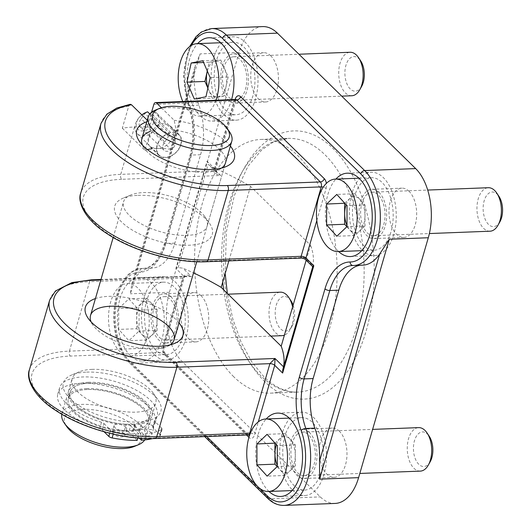 <?xml version="1.0" encoding="UTF-8"?>
<svg xmlns="http://www.w3.org/2000/svg" width="532" height="532" viewBox="0 0 532 532"><rect width="100%" height="100%" fill="white"/><g stroke="black" fill="none" stroke-linecap="round" stroke-linejoin="round"><path stroke-width="0.4" stroke-dasharray="2.66 2" d="M233.754 376.769A126.942 71.182 87.8 0 1 195.962 235.37A126.942 71.182 87.8 0 1 260.966 139.444A126.942 71.182 87.8 0 1 336.982 263.546A126.942 71.182 87.8 0 1 270.741 393.135A126.942 71.182 87.8 0 1 233.754 376.769M262.635 26.6A50.779 28.475 -92.2 0 0 239.121 52.389L169.422 292.287A50.779 28.475 -92.2 0 0 182.05 361.434L320.297 496.888A50.779 28.475 -92.2 0 0 335.087 503.432M409.068 191.327A24.665 13.832 -92.2 0 0 401.879 188.148A24.665 13.832 -92.2 0 0 389.012 213.325A24.665 13.832 -92.2 0 0 403.781 237.438A24.665 13.832 -92.2 0 0 416.41 218.798A24.665 13.832 -92.2 0 0 409.068 191.327M339.369 431.233A24.665 13.832 -92.2 0 0 332.181 428.054A24.665 13.832 -92.2 0 0 319.313 453.231A24.665 13.832 -92.2 0 0 334.083 477.337A24.665 13.832 -92.2 0 0 346.711 458.704A24.665 13.832 -92.2 0 0 339.369 431.233M270.828 55.873A24.665 13.832 -92.2 0 0 263.639 52.695A24.665 13.832 -92.2 0 0 250.772 77.871A24.665 13.832 -92.2 0 0 265.541 101.984A24.665 13.832 -92.2 0 0 278.17 83.344A24.665 13.832 -92.2 0 0 270.828 55.873M201.129 295.779A24.665 13.832 -92.2 0 0 193.941 292.6A24.665 13.832 -92.2 0 0 181.073 317.777A24.665 13.832 -92.2 0 0 195.843 341.89A24.665 13.832 -92.2 0 0 208.471 323.25A24.665 13.832 -92.2 0 0 201.129 295.779M91.258 279.845A3.624 2.035 87.8 0 0 89.575 281.687L182.602 278.103C183.041 276.946 184.577 276.294 187.217 276.148L191.34 276.494C187.257 274.598 184.737 274.499 183.779 276.208L163.61 345.647A3.624 1.529 -163.8 0 1 164.089 346.778A3.624 1.529 -163.8 0 1 162.426 347.549L182.602 278.103A3.624 1.529 16.2 0 0 184.265 277.338A3.624 1.529 16.2 0 0 184.265 277.332A3.624 1.529 16.2 0 0 183.779 276.208L175.886 268.467L178.173 267.603L182.842 268.168A170.858 72.199 16.2 0 1 193.528 272.916M302.356 258.053L304.357 257.468L304.929 259.051M338.678 251.563A41.709 23.388 87.8 0 1 338.272 251.177A41.709 23.388 87.8 0 1 335.878 179.078M268.979 491.462A41.709 23.388 87.8 0 1 268.574 491.076A41.709 23.388 87.8 0 1 266.18 418.983M231.573 99.644A41.709 23.388 87.8 0 1 212.182 121.097A41.709 23.388 87.8 0 1 200.032 115.723A41.709 23.388 87.8 0 1 197.638 43.624M130.333 355.622A41.709 23.388 87.8 0 1 117.911 309.165A41.709 23.388 87.8 0 1 139.271 277.644A41.709 23.388 87.8 0 1 164.248 318.422A41.709 23.388 87.8 0 1 142.483 361.002A41.709 23.388 87.8 0 1 130.333 355.622M235.117 99.511L214.961 168.877L216.876 172.774L220.687 175.487C215.999 174.356 213.698 172.787 213.784 170.779A3.624 1.529 16.2 0 0 215.447 170.007A3.624 1.529 16.2 0 0 214.961 168.877L207.068 161.143L175.886 268.467M130.267 104.299L128.737 106.107L122.32 128.205A87.042 36.781 -163.8 0 1 134.516 127.015L147.417 126.516L151.554 112.272M306.159 260.261L310.542 245.192L250.512 186.373A170.858 72.199 -163.8 0 0 212.188 167.154L209.089 165.146L207.068 161.143M362.777 265.149A50.779 28.475 87.8 0 1 362.179 265.162A49.223 27.604 -92.2 0 0 361.6 265.175A49.223 27.604 -92.2 0 0 360.782 265.229M150.922 268.121A50.779 28.475 87.8 0 0 133.998 279.287L131.723 284.327L130.413 293.797L200.112 53.892L195.477 64.897L194.167 72.192A50.779 28.475 87.8 0 0 198.868 105.143A49.223 27.604 -92.2 0 1 200.571 154.719L174.888 243.104A49.223 27.604 -92.2 0 1 152.099 268.101A49.223 27.604 -92.2 0 1 151.52 268.108A50.779 28.475 87.8 0 0 150.922 268.121L141.924 268.467A50.779 28.475 -92.2 0 0 115.923 306.838A50.779 28.475 -92.2 0 0 131.038 363.403L269.285 498.856A50.779 28.475 -92.2 0 0 284.075 505.4M122.32 128.205L144.89 150.317L150.39 131.377L148.368 121.289L147.258 120.199M161.376 107.75L174.177 120.292L176.198 130.387L170.699 149.326L147.417 126.516M86.676 372.114A50.779 21.46 -163.8 0 1 158.071 399.991A50.779 21.46 -163.8 0 1 106.154 417.667A50.779 21.46 -163.8 0 1 71.793 374.927A50.779 21.46 -163.8 0 1 86.676 372.114M312.71 266.678L312.856 265.794A170.858 72.199 -163.8 0 0 310.542 245.192M138.034 195.344A50.779 21.46 -163.8 0 1 209.422 223.221A50.779 21.46 -163.8 0 1 157.512 240.896A50.779 21.46 -163.8 0 1 123.151 198.157A50.779 21.46 -163.8 0 1 138.034 195.344M250.512 186.373L228.866 260.886M179.031 322.838A50.779 21.46 16.2 0 0 108.688 296.357A50.779 21.46 16.2 0 0 95.441 298.552M170.147 344.862A43.524 18.394 -163.8 0 1 166.902 346.598A43.524 18.394 -163.8 0 1 127.188 345.281A43.524 18.394 -163.8 0 1 92.954 325.112A43.524 18.394 -163.8 0 1 91.138 321.907M92.149 369.368A43.524 18.394 16.2 0 0 79.394 371.775A43.524 18.394 16.2 0 0 72.179 378.611A43.524 18.394 16.2 0 0 108.847 408.41A43.524 18.394 16.2 0 0 155.77 402.897A43.524 18.394 16.2 0 0 153.342 393.261A43.524 18.394 16.2 0 0 92.149 369.368M148.368 121.289A50.779 21.46 16.2 0 0 146.799 121.781M230.383 146.067A50.779 21.46 16.2 0 0 174.177 120.292M176.198 130.387A43.524 18.394 -163.8 0 1 225.468 162.992L207.128 226.12A43.524 18.394 16.2 0 0 204.7 216.491A43.524 18.394 16.2 0 0 143.507 192.591A43.524 18.394 16.2 0 0 130.752 195.005A43.524 18.394 16.2 0 0 123.537 201.841A43.524 18.394 16.2 0 0 160.199 231.639A43.524 18.394 16.2 0 0 207.128 226.12M221.505 168.092A43.524 18.394 -163.8 0 1 218.253 169.821A43.524 18.394 -163.8 0 1 178.546 168.511A43.524 18.394 -163.8 0 1 144.305 148.342A43.524 18.394 -163.8 0 1 142.496 145.136M170.699 149.326A43.524 18.394 16.2 0 0 156.341 148.401A43.524 18.394 16.2 0 0 152.092 148.734M147.404 149.578A43.524 18.394 16.2 0 0 144.89 150.317M154.333 354.698A41.709 23.388 -92.2 0 0 166.489 360.078A41.709 23.388 -92.2 0 0 188.255 317.498A41.709 23.388 -92.2 0 0 163.277 276.72A41.709 23.388 -92.2 0 0 141.918 308.241A41.709 23.388 -92.2 0 0 154.333 354.698M171.118 296.936A24.665 13.832 -92.2 0 0 163.936 293.757A24.665 13.832 -92.2 0 0 151.061 318.934A24.665 13.832 -92.2 0 0 165.831 343.04A24.665 13.832 -92.2 0 0 178.459 324.407A24.665 13.832 -92.2 0 0 171.118 296.936M224.032 114.799A41.709 23.388 -92.2 0 0 236.188 120.172A41.709 23.388 -92.2 0 0 257.954 77.592A41.709 23.388 -92.2 0 0 232.976 36.814A41.709 23.388 -92.2 0 0 211.616 68.335A41.709 23.388 -92.2 0 0 224.032 114.799M240.816 57.03A24.665 13.832 -92.2 0 0 233.634 53.852A24.665 13.832 -92.2 0 0 220.76 79.029A24.665 13.832 -92.2 0 0 235.53 103.142A24.665 13.832 -92.2 0 0 248.158 84.502A24.665 13.832 -92.2 0 0 240.816 57.03M292.58 490.152A41.709 23.388 -92.2 0 0 304.736 495.531A41.709 23.388 -92.2 0 0 326.495 452.951A41.709 23.388 -92.2 0 0 301.518 412.174A41.709 23.388 -92.2 0 0 280.165 443.695A41.709 23.388 -92.2 0 0 292.58 490.152M309.365 432.39A24.665 13.832 -92.2 0 0 302.176 429.204A24.665 13.832 -92.2 0 0 289.308 454.388A24.665 13.832 -92.2 0 0 304.078 478.494A24.665 13.832 -92.2 0 0 316.706 459.861A24.665 13.832 -92.2 0 0 309.365 432.39M362.279 250.246A41.709 23.388 -92.2 0 0 374.428 255.626A41.709 23.388 -92.2 0 0 396.194 213.046A41.709 23.388 -92.2 0 0 371.216 172.268A41.709 23.388 -92.2 0 0 349.863 203.789A41.709 23.388 -92.2 0 0 362.279 250.246M379.063 192.484A24.665 13.832 -92.2 0 0 371.875 189.306A24.665 13.832 -92.2 0 0 359.007 214.482A24.665 13.832 -92.2 0 0 373.777 238.595A24.665 13.832 -92.2 0 0 386.405 219.955A24.665 13.832 -92.2 0 0 379.063 192.484M144.85 113.363A10.52 7.488 134.4 0 0 136.804 127.58A10.52 7.488 134.4 0 0 150.749 127.042A10.52 7.488 134.4 0 0 150.875 113.13L151.454 118.377L175.101 141.545A7.255 5.167 -45.6 0 1 171.67 149.539A7.255 5.167 -45.6 0 1 163.936 150.184A7.255 5.167 -45.6 0 1 164.82 141.944L141.173 118.776L144.89 113.343L168.518 136.491L169.469 133.219L149.811 113.948M164.82 141.944L168.518 136.491M169.469 133.219A14.145 10.075 134.4 0 0 158.217 143.081A14.145 10.075 134.4 0 0 159.115 155.105A14.145 10.075 134.4 0 0 176.212 152.052A14.145 10.075 134.4 0 0 178.912 134.895A14.145 10.075 134.4 0 0 175.474 132.987L174.523 136.258L150.875 113.13L153.642 111.6A14.145 10.075 -45.6 0 1 157.086 113.509A14.145 10.075 -45.6 0 1 154.38 130.659A14.145 10.075 -45.6 0 1 137.289 133.718A14.145 10.075 -45.6 0 1 141.851 114.899M147.643 111.833L144.89 113.343M151.454 118.377A7.255 5.167 -45.6 0 1 148.022 126.363A7.255 5.167 -45.6 0 1 140.288 127.015A7.255 5.167 -45.6 0 1 141.173 118.776M174.523 136.258L175.101 141.545M175.474 132.987L153.642 111.6M134.576 446.341A39.893 16.858 16.2 0 0 135.886 427.675A39.893 16.858 16.2 0 0 85.951 409.308A39.893 16.858 16.2 0 0 66.793 426.651M61.852 414.248A43.524 18.394 -163.8 0 1 62.005 413.65A43.524 18.394 -163.8 0 1 94.962 405.125A43.524 18.394 -163.8 0 1 139.803 424.403A43.524 18.394 -163.8 0 1 145.588 437.936A43.524 18.394 -163.8 0 1 144.697 439.917M86.556 388.619A43.524 18.394 -163.8 0 1 144.391 408.623A43.524 18.394 -163.8 0 1 150.177 422.149A43.524 18.394 -163.8 0 1 103.248 427.668A43.524 18.394 -163.8 0 1 66.586 397.863A43.524 18.394 -163.8 0 1 86.556 388.619M229.365 131.577A43.524 18.394 16.2 0 0 226.014 127.68A43.524 18.394 16.2 0 0 155.417 110.091M88.385 382.308A43.524 18.394 16.2 0 0 68.422 391.552A43.524 18.394 16.2 0 0 105.083 421.357A43.524 18.394 16.2 0 0 152.012 415.838A43.524 18.394 16.2 0 0 146.227 402.305A43.524 18.394 16.2 0 0 88.385 382.308M163.59 123.464C153.017 123.577 144.677 142.596 150.21 146.885L156.255 148.714C164.169 148.082 169.808 144.132 173.173 136.85C174.183 132.574 173.299 129.01 170.513 126.164L163.59 123.464M181.02 144.538A14.51 10.327 -45.6 0 1 171.085 156.095A14.51 10.327 -45.6 0 1 158.862 155.364A14.51 10.327 -45.6 0 1 161.635 137.775A14.51 10.327 -45.6 0 1 179.171 134.636A14.51 10.327 -45.6 0 1 181.02 144.538M89.296 383.2A41.709 17.623 16.2 0 0 70.164 392.057A41.709 17.623 16.2 0 0 105.296 420.619A41.709 17.623 16.2 0 0 150.27 415.332A41.709 17.623 16.2 0 0 132.129 393.547A41.709 17.623 16.2 0 0 89.296 383.2M87.461 389.51A41.709 17.623 16.2 0 0 68.329 398.368A41.709 17.623 16.2 0 0 103.467 426.93A41.709 17.623 16.2 0 0 148.435 421.643A41.709 17.623 16.2 0 0 130.293 399.864A41.709 17.623 16.2 0 0 87.461 389.51M152.498 438.594A65.283 27.584 16.2 0 0 159.773 436.094A3.624 1.529 16.2 0 0 160.298 435.562A3.624 1.529 16.2 0 0 159.819 434.431L153.183 427.928A3.624 1.529 -163.8 0 1 152.704 426.804A3.624 1.529 -163.8 0 1 152.877 426.511A50.779 21.46 16.2 0 0 155.324 422.388A50.779 21.46 16.2 0 0 112.551 387.622A50.779 21.46 16.2 0 0 57.802 394.059A50.779 21.46 16.2 0 0 99.664 428.559A3.624 1.529 -163.8 0 1 102.171 429.896L104.092 431.778M159.819 434.431L161.655 428.12A3.624 1.529 -163.8 0 1 162.134 429.244A3.624 1.529 -163.8 0 1 161.608 429.783A65.283 27.584 -163.8 0 1 143.214 433.886L141.918 438.355M161.655 428.12L155.018 421.617L153.183 427.928M102.171 429.896L104.006 423.585A3.624 1.529 16.2 0 0 101.499 422.248A50.779 21.46 -163.8 0 1 59.637 387.748A50.779 21.46 -163.8 0 1 114.38 381.304A50.779 21.46 -163.8 0 1 157.159 416.077A50.779 21.46 -163.8 0 1 154.712 420.194A3.624 1.529 16.2 0 0 154.533 420.493A3.624 1.529 16.2 0 0 155.018 421.617M104.006 423.585L110.643 430.082L109.718 433.267M137.848 438.049L139.012 434.052A65.283 27.584 -163.8 0 1 113.948 431.618A3.624 1.529 -163.8 0 1 110.643 430.082M139.012 434.052L130.639 425.846L128.804 432.157A3.624 1.529 16.2 0 0 124.415 430.494L126.244 424.184A3.624 1.529 -163.8 0 1 130.639 425.846M126.244 424.184A41.709 17.623 -163.8 0 1 86.044 412.599A41.709 17.623 -163.8 0 1 70.164 392.057A41.709 17.623 -163.8 0 1 115.131 386.771A41.709 17.623 -163.8 0 1 150.27 415.332A41.709 17.623 -163.8 0 1 135.633 423.818L133.798 430.135A3.624 1.529 16.2 0 0 132.528 430.867A3.624 1.529 16.2 0 0 133.007 431.997L134.842 425.686A3.624 1.529 -163.8 0 1 134.363 424.556A3.624 1.529 -163.8 0 1 135.633 423.818M134.842 425.686L143.214 433.886M125.758 427.176A6.53 2.76 -163.8 0 1 126.629 429.204A6.53 2.76 -163.8 0 1 119.587 430.036A6.53 2.76 -163.8 0 1 114.087 425.56A6.53 2.76 -163.8 0 1 119.035 424.283A6.53 2.76 -163.8 0 1 125.758 427.176M152.764 426.132A6.53 2.76 -163.8 0 1 153.635 428.167A6.53 2.76 -163.8 0 1 146.599 428.992A6.53 2.76 -163.8 0 1 141.1 424.523A6.53 2.76 -163.8 0 1 146.041 423.246A6.53 2.76 -163.8 0 1 152.764 426.132M139.311 438.168L133.007 431.997M133.798 430.135A41.709 17.623 16.2 0 0 148.435 421.643A41.709 17.623 16.2 0 0 113.296 393.082A41.709 17.623 16.2 0 0 68.329 398.368A41.709 17.623 16.2 0 0 84.209 418.91A41.709 17.623 16.2 0 0 124.415 430.494M128.804 432.157L137.176 440.363M150.935 432.45A6.53 2.76 -163.8 0 1 151.8 434.478A6.53 2.76 -163.8 0 1 144.764 435.302A6.53 2.76 -163.8 0 1 139.264 430.834A6.53 2.76 -163.8 0 1 144.205 429.557A6.53 2.76 -163.8 0 1 150.935 432.45M123.929 433.487A6.53 2.76 -163.8 0 1 124.794 435.522A6.53 2.76 -163.8 0 1 117.758 436.346A6.53 2.76 -163.8 0 1 112.259 431.878A6.53 2.76 -163.8 0 1 117.2 430.601A6.53 2.76 -163.8 0 1 123.929 433.487M346.093 204.714A18.061 10.128 87.8 0 1 349.737 198.616A18.061 10.128 87.8 0 1 363.595 206.336A18.061 10.128 87.8 0 1 359.905 230.669A18.061 10.128 87.8 0 1 347.01 225.495M490.012 231.207A21.759 12.203 87.8 0 1 477.483 214.842A21.759 12.203 87.8 0 1 483.043 190.15A21.759 12.203 87.8 0 1 488.336 187.716M366.701 194.639A21.759 12.203 87.8 0 1 371.988 192.205A21.759 12.203 87.8 0 1 384.516 208.571A21.759 12.203 87.8 0 1 378.95 233.262A21.759 12.203 87.8 0 1 373.663 235.696A21.759 12.203 87.8 0 1 361.135 219.324A21.759 12.203 87.8 0 1 366.701 194.639M499.914 221.797A17.31 9.709 87.8 0 1 497.726 224.684A17.31 9.709 87.8 0 1 484.439 217.282A17.31 9.709 87.8 0 1 487.977 193.961A17.31 9.709 87.8 0 1 498.936 196.341M362.611 181.764A36.269 20.336 87.8 0 1 371.429 177.708A36.269 20.336 87.8 0 1 392.303 204.986A36.269 20.336 87.8 0 1 383.04 246.136A36.269 20.336 87.8 0 1 374.222 250.193A36.269 20.336 87.8 0 1 353.348 222.915A36.269 20.336 87.8 0 1 362.611 181.764M344.763 203.237L354.804 193.734L336.796 194.426M354.804 193.734L364.999 205.013L346.99 205.704M364.999 205.013L365.012 225.92L347.01 226.612M365.012 225.92L354.837 235.55L336.836 236.241M354.837 235.55L346.877 226.738M276.394 444.619A18.061 10.128 87.8 0 1 280.038 438.514A18.061 10.128 87.8 0 1 293.903 446.242A18.061 10.128 87.8 0 1 290.206 470.574A18.061 10.128 87.8 0 1 277.312 465.4M420.313 471.113A21.759 12.203 87.8 0 1 407.785 454.747A21.759 12.203 87.8 0 1 413.344 430.056A21.759 12.203 87.8 0 1 418.637 427.622M297.002 434.538A21.759 12.203 87.8 0 1 302.289 432.104A21.759 12.203 87.8 0 1 314.818 448.476A21.759 12.203 87.8 0 1 309.252 473.161A21.759 12.203 87.8 0 1 303.965 475.595A21.759 12.203 87.8 0 1 291.436 459.229A21.759 12.203 87.8 0 1 297.002 434.538M430.215 461.696A17.31 9.709 87.8 0 1 428.027 464.589A17.31 9.709 87.8 0 1 414.741 457.188A17.31 9.709 87.8 0 1 418.278 433.866A17.31 9.709 87.8 0 1 429.238 436.247M292.913 421.663A36.269 20.336 87.8 0 1 301.73 417.613A36.269 20.336 87.8 0 1 322.605 444.892A36.269 20.336 87.8 0 1 313.341 486.035A36.269 20.336 87.8 0 1 304.523 490.092A36.269 20.336 87.8 0 1 283.649 462.813A36.269 20.336 87.8 0 1 292.913 421.663M275.064 443.143L285.105 433.64L267.097 434.331M285.105 433.64L295.3 444.918L277.292 445.61M295.3 444.918L295.32 465.826L277.312 466.517M295.32 465.826L285.139 475.455L267.137 476.147M285.139 475.455L277.179 466.644M151.966 335.12A18.061 10.128 87.8 0 1 138.101 327.399A18.061 10.128 87.8 0 1 141.791 303.067A18.061 10.128 87.8 0 1 155.657 310.788A18.061 10.128 87.8 0 1 151.966 335.12M282.066 335.659A21.759 12.203 87.8 0 1 269.544 319.293A21.759 12.203 87.8 0 1 275.104 294.602A21.759 12.203 87.8 0 1 280.391 292.168M292.607 306.917A21.759 12.203 87.8 0 1 290.106 329.594A21.759 12.203 87.8 0 1 287.36 333.225A21.759 12.203 87.8 0 1 284.401 335.16M158.755 299.09A21.759 12.203 87.8 0 1 164.042 296.657A21.759 12.203 87.8 0 1 176.571 313.022A21.759 12.203 87.8 0 1 171.011 337.707A21.759 12.203 87.8 0 1 165.718 340.141A21.759 12.203 87.8 0 1 153.196 323.775A21.759 12.203 87.8 0 1 158.755 299.09M293.112 305.175A17.31 9.709 87.8 0 1 291.975 326.249A17.31 9.709 87.8 0 1 289.787 329.135A17.31 9.709 87.8 0 1 276.5 321.734A17.31 9.709 87.8 0 1 280.038 298.412A17.31 9.709 87.8 0 1 290.991 300.793M154.672 286.216A36.269 20.336 87.8 0 1 163.484 282.16A36.269 20.336 87.8 0 1 184.365 309.438A36.269 20.336 87.8 0 1 175.095 350.581A36.269 20.336 87.8 0 1 166.277 354.638A36.269 20.336 87.8 0 1 145.402 327.36A36.269 20.336 87.8 0 1 154.672 286.216M118.663 287.599A36.269 20.336 87.8 0 1 127.474 283.543A36.269 20.336 87.8 0 1 148.355 310.821A36.269 20.336 87.8 0 1 139.085 351.971A36.269 20.336 87.8 0 1 130.274 356.028A36.269 20.336 87.8 0 1 109.393 328.749A36.269 20.336 87.8 0 1 118.663 287.599M118.683 308.507L128.857 298.878L139.052 310.156L139.071 331.064L128.89 340.693L118.696 329.414L118.683 308.507L136.684 307.815L146.859 298.186L128.857 298.878M146.859 298.186L157.053 309.464L139.052 310.156M157.053 309.464L157.073 330.372L139.071 331.064M157.073 330.372L146.899 340.001L128.89 340.693M146.899 340.001L136.704 328.723L118.696 329.414M136.704 328.723L136.684 307.815M207.32 71.049A18.061 10.128 87.8 0 1 215.008 61.24A18.061 10.128 87.8 0 1 226.599 77.246A18.061 10.128 87.8 0 1 218.14 97.137A18.061 10.128 87.8 0 1 207.926 87.88M351.765 95.753A21.759 12.203 87.8 0 1 338.784 75.418A21.759 12.203 87.8 0 1 349.039 52.389A21.759 12.203 87.8 0 1 350.089 52.262M232.697 56.871A21.759 12.203 87.8 0 1 233.741 56.751A21.759 12.203 87.8 0 1 246.728 77.087A21.759 12.203 87.8 0 1 236.467 100.116A21.759 12.203 87.8 0 1 235.417 100.242A21.759 12.203 87.8 0 1 222.436 79.906A21.759 12.203 87.8 0 1 232.697 56.871M361.674 86.344A17.31 9.709 87.8 0 1 356.114 91.072A17.31 9.709 87.8 0 1 345.002 75.73A17.31 9.709 87.8 0 1 353.108 56.665A17.31 9.709 87.8 0 1 360.689 60.887M231.433 42.454A36.269 20.336 87.8 0 1 233.182 42.254A36.269 20.336 87.8 0 1 254.828 76.149A36.269 20.336 87.8 0 1 237.724 114.533A36.269 20.336 87.8 0 1 235.975 114.739A36.269 20.336 87.8 0 1 214.336 80.844A36.269 20.336 87.8 0 1 231.433 42.454M215.945 100.249A36.269 20.336 87.8 0 1 201.714 115.923A36.269 20.336 87.8 0 1 199.972 116.122A36.269 20.336 87.8 0 1 182.822 101.526M207.28 70.956L209.196 62.297L220.813 60.043L202.812 60.734M220.813 60.043L228.195 76.934L210.193 77.625M228.195 76.934L223.959 96.079L205.957 96.777M209.196 62.297L203.59 62.51M223.959 96.079L212.341 98.334L194.333 99.032M212.341 98.334L207.872 88.113M223.633 289.807A126.942 71.182 -92.2 0 0 260.76 375.732A126.942 71.182 -92.2 0 0 297.747 392.097A126.942 71.182 -92.2 0 0 363.988 262.509A126.942 71.182 -92.2 0 0 287.972 138.4A126.942 71.182 -92.2 0 0 222.715 282.066M264.929 381.81A134.197 75.251 87.8 0 1 257.541 149.512A134.197 75.251 87.8 0 1 374.116 263.726A134.197 75.251 87.8 0 1 264.929 381.81M163.61 345.647A7.255 4.07 -92.2 0 0 165.412 355.529A3.624 2.58 134.4 0 0 164.947 353.055A3.624 2.58 134.4 0 0 163.324 352.49A3.624 2.035 87.8 0 1 162.426 347.549L69.399 351.133A3.624 2.035 -92.2 0 0 70.304 356.074A83.418 35.252 16.2 0 0 43.125 399.725A83.418 35.252 16.2 0 0 153.981 438.055L247.001 434.471A3.624 2.58 -45.6 0 1 248.624 435.036A3.624 2.58 -45.6 0 1 248.65 435.07M100.834 279.985L191.34 276.494L182.842 268.168M49.649 300.181A87.042 36.781 16.2 0 1 89.575 281.687L69.399 351.133A87.042 36.781 -163.8 0 0 29.473 369.62M250.412 433.115A3.624 1.529 -163.8 0 1 254.555 434.764L258.306 421.856M249.215 436.453A3.624 2.58 -45.6 0 1 249.082 437.51A7.255 4.07 -92.2 0 0 254.555 434.764M248.058 434.937A3.624 2.035 87.8 0 1 247.001 434.471L163.324 352.49L70.304 356.074M316.813 220.487L326.089 188.547A3.624 1.529 16.2 0 0 323.29 187.131M326.089 188.547A7.255 4.07 -92.2 0 0 326.375 183.367M165.412 355.529L246.516 434.996M206.695 436.533L128.957 360.363A47.149 26.44 87.8 0 1 114.972 307.363A47.149 26.44 87.8 0 1 139.617 272.198A52.848 29.632 -92.2 0 0 164.707 245.345L190.383 156.96A52.848 29.632 -92.2 0 0 188.561 103.733A47.149 26.44 87.8 0 1 191.367 45.413M258.931 487.711L256.989 485.809M134.516 127.015L120.757 174.363L213.784 170.779L233.96 101.333A3.624 1.529 16.2 0 0 235.623 100.561A3.624 1.529 16.2 0 0 235.21 99.504M153.841 104.418L233.96 101.333A3.624 2.035 87.8 0 1 235.636 99.491M212.188 167.154L220.687 175.487L121.662 179.304A3.624 2.035 87.8 0 1 120.757 174.363A87.042 36.781 -163.8 0 0 80.824 192.85M133.998 279.287L194.167 72.192M128.737 106.107A87.042 36.781 16.2 0 0 101 123.404M155.038 438.528A3.624 2.035 87.8 0 1 153.981 438.055M178.173 267.603L208.238 164.129M121.662 179.304A83.418 35.252 16.2 0 0 94.483 222.955A83.418 35.252 16.2 0 0 205.332 261.285A3.624 2.035 -92.2 0 0 206.389 261.751M205.332 261.285L304.357 257.468L312.856 265.794M353.022 265.508A49.223 27.604 87.8 0 1 353.182 265.508L362.179 265.162M211.623 28.568A50.779 28.475 -92.2 0 0 189.864 105.489A3.624 1.496 -20 0 1 188.148 104.864A3.624 1.496 -20 0 1 188.561 103.733M198.868 105.143L189.864 105.489A49.223 27.604 87.8 0 1 191.567 155.065A3.624 1.529 16.2 0 0 189.904 155.836A3.624 1.529 16.2 0 0 190.383 156.96M200.571 154.719L191.567 155.065L165.891 243.45A3.624 1.529 16.2 0 0 164.222 244.221A3.624 1.529 16.2 0 0 164.707 245.345M267.663 498.291A3.624 2.58 134.4 0 0 269.285 498.856L320.297 496.888M174.888 243.104L165.891 243.45A49.223 27.604 87.8 0 1 143.095 268.447A49.223 27.604 87.8 0 1 142.516 268.461A3.624 2.999 89.9 0 0 139.617 272.198M128.957 360.363A3.624 2.58 134.4 0 0 129.416 362.837A3.624 2.58 134.4 0 0 131.038 363.403L182.05 361.434M151.52 268.108L142.516 268.461A50.779 28.475 -92.2 0 0 141.924 268.467C133.845 269.066 128.791 273.661 126.184 276.726L120.817 284.7C115.757 294.781 113.429 306.612 113.828 320.184C114.772 338.631 119.966 352.849 129.416 362.837L204.714 436.612M239.121 52.389L200.112 53.892M169.422 292.287L130.413 293.797M161.608 429.783L159.773 436.094M152.877 426.511L154.712 420.194M101.499 422.248L99.664 428.559M113.23 434.105L113.948 431.618M270.741 393.135L297.747 392.097C286.455 392.616 275.21 387.542 264.005 376.862L251.683 361.72L241.089 342.123L232.83 319L227.33 293.425M260.966 139.444L287.972 138.4L272.743 142.403L261.777 149.864L247.998 166.197L234.28 195.656L226.339 232.085L225.196 273.508M248.624 435.036L164.947 353.055C163.796 351.153 163.504 349.065 164.089 346.778L184.265 277.332C183.839 277.052 184.83 276.653 187.224 276.148L100.98 279.473M215.44 170.007C215.068 170.167 215.546 171.085 216.876 172.774L209.089 165.146M215.447 170.007L236.228 99.304M131.723 284.327L195.477 64.897M152.099 268.101L143.095 268.447C151.859 268.055 158.902 259.982 164.222 244.221L189.904 155.836C194.439 138.719 193.854 121.728 188.148 104.864L183.493 74.932L189.625 46.603M166.902 346.598L174.496 343.446M92.954 325.112L88.226 318.382M68.422 391.552L72.179 378.611M152.012 415.838L155.77 402.897M79.394 371.775L71.793 374.927M153.342 393.261L158.071 399.991M218.253 169.821L225.854 166.676M144.305 148.342L139.584 141.612M113.19 237.465L123.537 201.841M130.752 195.005L123.151 198.157M204.7 216.491L209.422 223.221M352.603 265.521L361.6 265.175M142.483 361.002L166.489 360.078M139.271 277.644L163.277 276.72M165.831 343.04L195.843 341.89M163.936 293.757L193.941 292.6M212.182 121.097L236.188 120.172M208.97 37.745L232.976 36.814M235.53 103.142L265.541 101.984M233.634 53.852L263.639 52.695M280.73 496.456L304.736 495.531M277.511 413.098L301.518 412.174M304.078 478.494L334.083 477.337M302.176 429.204L332.181 428.054M350.428 256.55L374.428 255.626M347.21 173.193L371.216 172.268M373.777 238.595L403.781 237.438M371.875 189.306L401.879 188.148M163.936 150.184L140.288 127.015M178.912 134.895L157.086 113.509M159.115 155.105L137.289 133.718M145.588 437.936L150.177 422.149M62.005 413.65L66.586 397.863M196.773 261.751L225.468 162.992M150.21 146.885L158.862 155.364M170.519 126.164L179.171 134.636M148.435 421.643L150.27 415.332L148.435 421.643M68.329 398.368L70.164 392.057L68.329 398.368M162.134 429.244L160.298 435.562M154.533 420.493L152.704 426.804M59.637 387.748L57.802 394.059M157.159 416.077L155.324 422.388M132.528 430.867L134.363 424.556M114.087 425.56L112.259 431.878M126.629 429.204L124.794 435.522M141.1 424.523L139.264 430.834M153.635 428.167L151.8 434.478M371.988 192.205L427.701 190.057M358.967 178.187L371.429 177.708M361.76 250.672L374.222 250.193M373.663 235.696L429.377 233.548M302.289 432.104L372.619 429.397M289.268 418.092L301.73 417.613M292.061 490.577L304.523 490.092M303.965 475.595L359.818 473.447M164.042 296.657L228.102 294.183M127.474 283.543L163.484 282.16M130.274 356.028L166.277 354.638M291.975 326.249L290.106 329.594M165.718 340.141L270.874 336.091M233.741 56.751L298.951 54.237M220.72 42.733L233.182 42.254M199.972 116.122L235.975 114.739M235.417 100.242L341.724 96.146"/><path stroke-width="0.8" d="M267.197 495.811A3.624 2.58 134.4 0 0 267.663 498.291C272.63 503.152 278.103 505.526 284.075 505.4L335.087 503.432A50.779 28.475 -92.2 0 0 358.601 477.65L428.3 237.744A50.779 28.475 -92.2 0 0 415.672 168.597L277.425 33.144A50.779 28.475 -92.2 0 0 262.635 26.6L211.623 28.568A50.779 28.475 -92.2 0 1 226.413 35.112A3.624 2.58 134.4 0 0 222.496 38.384L360.743 173.838A47.149 26.44 87.8 0 1 374.721 226.838A47.149 26.44 87.8 0 1 350.083 261.997A52.848 29.632 -92.2 0 0 324.992 288.849L299.31 377.235A52.848 29.632 -92.2 0 0 301.139 430.461A47.149 26.44 87.8 0 1 298.957 487.625A47.149 26.44 87.8 0 1 267.197 495.811L258.931 487.711M258.306 421.856L274.731 365.318L275.011 358.482L269.91 363.649L249.734 433.095A3.624 1.529 -163.8 0 1 250.412 433.115M323.29 187.131A3.624 1.529 16.2 0 0 321.268 186.878L301.006 256.77L301.418 257.847L304.929 259.051L305.913 257.993L316.813 220.487M335.878 179.078A41.709 23.388 87.8 0 1 347.21 173.193A41.709 23.388 87.8 0 1 372.194 213.97A41.709 23.388 87.8 0 1 350.428 256.55A41.709 23.388 87.8 0 1 338.678 251.563M266.18 418.983A41.709 23.388 87.8 0 1 277.511 413.098A41.709 23.388 87.8 0 1 302.495 453.876A41.709 23.388 87.8 0 1 280.73 496.456A41.709 23.388 87.8 0 1 268.979 491.462M197.638 43.624A41.709 23.388 87.8 0 1 208.97 37.745A41.709 23.388 87.8 0 1 230.043 57.882A41.709 23.388 87.8 0 1 231.573 99.644M151.554 112.272L153.841 104.418A3.624 2.035 87.8 0 1 155.517 102.576A3.624 2.035 87.8 0 1 156.574 103.042L161.376 107.75M350.083 261.997A3.624 2.999 89.9 0 0 353.088 265.508A3.624 2.999 89.9 0 0 353.182 265.508A50.779 28.475 -92.2 0 0 353.773 265.495L362.777 265.149A50.779 28.475 87.8 0 0 379.702 253.983L389.291 239.247L319.592 479.152L319.539 461.084A50.779 28.475 87.8 0 0 314.838 428.127A49.223 27.604 -92.2 0 1 313.135 378.558L338.811 290.173A49.223 27.604 -92.2 0 1 360.782 265.229M131.504 104.764L130.267 104.299L116.767 108.036L106.826 114.214L101 123.404A87.042 36.781 16.2 0 0 138.865 168.863A87.042 36.781 16.2 0 0 228.248 190.463A3.624 2.035 -92.2 0 0 227.344 185.528A83.418 35.252 -163.8 0 1 120.724 151.035A83.418 35.252 -163.8 0 1 131.504 104.764L147.258 120.199M228.866 260.886L221.166 287.386L281.195 346.206A170.858 72.199 16.2 0 1 283.509 366.807L282.705 370.019L282.632 373.058L313.813 265.734L312.71 266.678L304.929 259.051M221.166 287.386A170.858 72.199 16.2 0 0 193.528 272.916M95.441 298.552A50.779 21.46 16.2 0 0 88.226 318.382A50.779 21.46 16.2 0 0 128.165 341.91A50.779 21.46 16.2 0 0 174.496 343.446A50.779 21.46 16.2 0 0 179.031 322.838M91.138 321.907A43.524 18.394 -163.8 0 1 90.52 315.476A43.524 18.394 -163.8 0 1 110.49 306.233A43.524 18.394 -163.8 0 1 155.184 317.032A43.524 18.394 -163.8 0 1 174.11 339.762A43.524 18.394 -163.8 0 1 170.147 344.862M146.799 121.781A50.779 21.46 16.2 0 0 139.584 141.612A50.779 21.46 16.2 0 0 179.523 165.139A50.779 21.46 16.2 0 0 225.854 166.676A50.779 21.46 16.2 0 0 230.383 146.067M159.221 108.515A39.893 16.858 -163.8 0 1 223.925 124.641A39.893 16.858 -163.8 0 1 227.004 128.212A39.893 16.858 -163.8 0 1 186.213 142.097A39.893 16.858 -163.8 0 1 159.221 108.515L155.417 110.091A43.524 18.394 16.2 0 0 148.209 116.927A43.524 18.394 16.2 0 0 184.87 146.726A43.524 18.394 16.2 0 0 231.799 141.213L225.468 162.992A43.524 18.394 -163.8 0 1 221.505 168.092M142.496 145.136A43.524 18.394 -163.8 0 1 141.878 138.706A43.524 18.394 -163.8 0 1 150.39 131.377M152.092 148.734A43.524 18.394 16.2 0 0 147.404 149.578M281.195 346.206L306.159 260.261M141.851 114.899A14.145 10.075 -45.6 0 1 147.643 111.833L149.811 113.948M64.432 423.286L66.793 426.651A39.893 16.858 16.2 0 0 98.174 445.138A39.893 16.858 16.2 0 0 134.576 446.341L138.38 444.765A43.524 18.394 -163.8 0 1 98.666 443.449A43.524 18.394 -163.8 0 1 64.432 423.286A43.524 18.394 -163.8 0 1 61.852 414.248M144.697 439.917A43.524 18.394 -163.8 0 1 138.38 444.765M231.799 141.213A43.524 18.394 16.2 0 0 229.365 131.577L227.004 128.212M104.092 431.778L108.807 436.4A3.624 1.529 16.2 0 0 112.119 437.936A65.283 27.584 16.2 0 0 137.176 440.363L137.848 438.049M141.918 438.355L141.379 440.203L139.311 438.168M141.379 440.203A65.283 27.584 16.2 0 0 152.498 438.594M347.01 225.495A18.061 10.128 87.8 0 1 346.093 204.714M427.701 190.057L488.336 187.716A21.759 12.203 87.8 0 1 496.815 193.149A21.759 12.203 87.8 0 1 498.045 225.142A21.759 12.203 87.8 0 1 495.299 228.773A21.759 12.203 87.8 0 1 490.012 231.207L429.377 233.548M326.601 183.148A36.269 20.336 87.8 0 1 335.419 179.091A36.269 20.336 87.8 0 1 356.294 206.376A36.269 20.336 87.8 0 1 347.03 247.52A36.269 20.336 87.8 0 1 338.212 251.576A36.269 20.336 87.8 0 1 317.338 224.298A36.269 20.336 87.8 0 1 326.601 183.148M326.621 204.055L336.796 194.426L346.99 205.704L347.01 226.612L336.836 236.241L326.641 224.963L326.621 204.055L344.763 203.237M496.815 193.149L498.936 196.341A17.31 9.709 87.8 0 1 499.914 221.797L498.045 225.142M346.877 226.738L344.643 224.271L326.641 224.963M344.643 224.271L344.63 203.364M277.312 465.4A18.061 10.128 87.8 0 1 276.394 444.619M372.619 429.397L418.637 427.622A21.759 12.203 87.8 0 1 427.116 433.048A21.759 12.203 87.8 0 1 428.346 465.048A21.759 12.203 87.8 0 1 425.6 468.679A21.759 12.203 87.8 0 1 420.313 471.113L359.818 473.447M256.903 423.053A36.269 20.336 87.8 0 1 265.721 418.997A36.269 20.336 87.8 0 1 286.595 446.275A36.269 20.336 87.8 0 1 277.332 487.425A36.269 20.336 87.8 0 1 268.514 491.482A36.269 20.336 87.8 0 1 247.639 464.203A36.269 20.336 87.8 0 1 256.903 423.053M256.923 443.961L267.097 434.331L277.292 445.61L277.312 466.517L267.137 476.147L256.943 464.868L256.923 443.961L275.064 443.143M427.116 433.048L429.238 436.247A17.31 9.709 87.8 0 1 430.215 461.696L428.346 465.048M277.179 466.644L274.944 464.177L256.943 464.868M274.944 464.177L274.931 443.269M228.102 294.183L280.391 292.168A21.759 12.203 87.8 0 1 288.869 297.601A21.759 12.203 87.8 0 1 292.607 306.917M284.401 335.16A21.759 12.203 87.8 0 1 282.066 335.659L270.874 336.091M288.869 297.601L290.991 300.793A17.31 9.709 87.8 0 1 293.112 305.175M207.926 87.88A18.061 10.128 87.8 0 1 207.32 71.049M298.951 54.237L350.089 52.262A21.759 12.203 87.8 0 1 358.568 57.695A21.759 12.203 87.8 0 1 359.805 89.689A21.759 12.203 87.8 0 1 352.816 95.634A21.759 12.203 87.8 0 1 351.765 95.753L341.724 96.146M182.822 101.526A36.269 20.336 87.8 0 1 179.537 65.383A36.269 20.336 87.8 0 1 195.43 43.843A36.269 20.336 87.8 0 1 197.173 43.644A36.269 20.336 87.8 0 1 215.992 62.57A36.269 20.336 87.8 0 1 215.945 100.249M191.188 62.989L202.812 60.734L210.193 77.625L205.957 96.777L194.333 99.032L186.951 82.141L191.188 62.989L203.59 62.51M358.568 57.695L360.689 60.887A17.31 9.709 87.8 0 1 361.674 86.344L359.805 89.689M207.872 88.113L204.96 81.443L186.951 82.141M204.96 81.443L207.28 70.956M222.715 282.066A126.942 71.182 -92.2 0 0 223.633 289.807M100.98 279.473L91.258 279.845A3.624 2.035 87.8 0 1 92.315 280.311L100.834 279.985M282.632 373.058L274.731 365.318A3.624 1.529 16.2 0 0 269.91 363.649L176.89 367.24L156.714 436.686A3.624 2.035 87.8 0 1 155.038 438.528L248.058 434.937A3.624 2.035 87.8 0 0 249.734 433.095L156.714 436.686A87.042 36.781 -163.8 0 1 67.331 415.08A87.042 36.781 -163.8 0 1 29.473 369.62C25.43 378.851 34.261 396.972 55.528 410.318C81.549 427.901 124.189 439.997 155.038 438.528M248.65 435.07A3.624 2.58 -45.6 0 1 249.215 436.453M326.375 183.367A7.255 4.07 -92.2 0 0 324.287 178.672A3.624 2.58 -45.6 0 1 320.37 181.944A3.624 2.035 87.8 0 1 321.268 186.878L228.248 190.463L208.072 259.909L301.092 256.324A3.624 1.529 -163.8 0 1 305.913 257.993L313.813 265.734M324.287 178.672L240.61 96.684A7.255 4.07 -92.2 0 0 235.137 99.431L235.117 99.511M246.516 434.996L248.943 437.371M191.367 45.413A47.149 26.44 87.8 0 1 222.496 38.384M256.989 485.809L206.695 436.533M155.517 102.576L235.636 99.491A3.624 2.035 87.8 0 1 236.693 99.956A3.624 2.58 134.4 0 0 240.61 96.684M379.702 253.983L319.539 461.084M156.574 103.042L236.693 99.956L320.37 181.944L227.344 185.528M80.824 192.85C76.788 202.08 85.619 220.201 106.885 233.548C132.907 251.131 175.547 263.227 206.389 261.751A3.624 2.035 -92.2 0 0 208.072 259.909A87.042 36.781 -163.8 0 1 118.689 238.309A87.042 36.781 -163.8 0 1 80.824 192.85L101 123.404M91.258 279.845L71.82 282.612L55.428 291.024L49.649 300.181A87.042 36.781 16.2 0 0 87.507 345.634A87.042 36.781 16.2 0 0 176.89 367.24A3.624 2.035 -92.2 0 0 175.986 362.299A83.418 35.252 -163.8 0 1 65.137 323.968A83.418 35.252 -163.8 0 1 92.315 280.311M312.763 266.545L282.705 370.019M283.509 366.807L275.011 358.482L175.986 362.299M324.992 288.849A3.624 1.529 16.2 0 0 329.807 290.519A49.223 27.604 87.8 0 1 352.603 265.521L353.773 265.495A50.779 28.475 -92.2 0 0 379.775 227.124A50.779 28.475 -92.2 0 0 364.659 170.566A3.624 2.58 134.4 0 0 360.743 173.838M415.672 168.597L364.659 170.566L226.413 35.112L277.425 33.144M352.603 265.521A49.223 27.604 87.8 0 1 353.022 265.508M299.31 377.235A3.624 1.529 16.2 0 0 304.131 378.904L329.807 290.519L338.811 290.173M301.139 430.461A3.624 1.496 -20 0 1 305.834 428.473A49.223 27.604 87.8 0 1 304.131 378.904L313.135 378.558M284.075 505.4A50.779 28.475 -92.2 0 0 305.834 428.473L314.838 428.127M428.3 237.744L389.291 239.247M358.601 477.65L319.592 479.152M112.119 437.936L113.23 434.105M109.718 433.267L108.807 436.4M225.196 273.508L227.33 293.425M248.624 435.036L248.058 434.937M235.636 99.491L236.048 99.55M49.649 300.181L29.473 369.62M206.389 261.751L302.356 258.053M189.625 46.603L195.976 36.721L201.375 31.987L211.623 28.568M267.663 498.291L204.714 436.612M174.11 339.762L196.773 261.751M90.52 315.476L113.19 237.465M141.878 138.706L148.209 116.927M335.419 179.091L358.967 178.187M338.212 251.576L361.76 250.672M265.721 418.997L289.268 418.092M268.514 491.482L292.061 490.577M197.173 43.644L220.72 42.733"/></g></svg>
